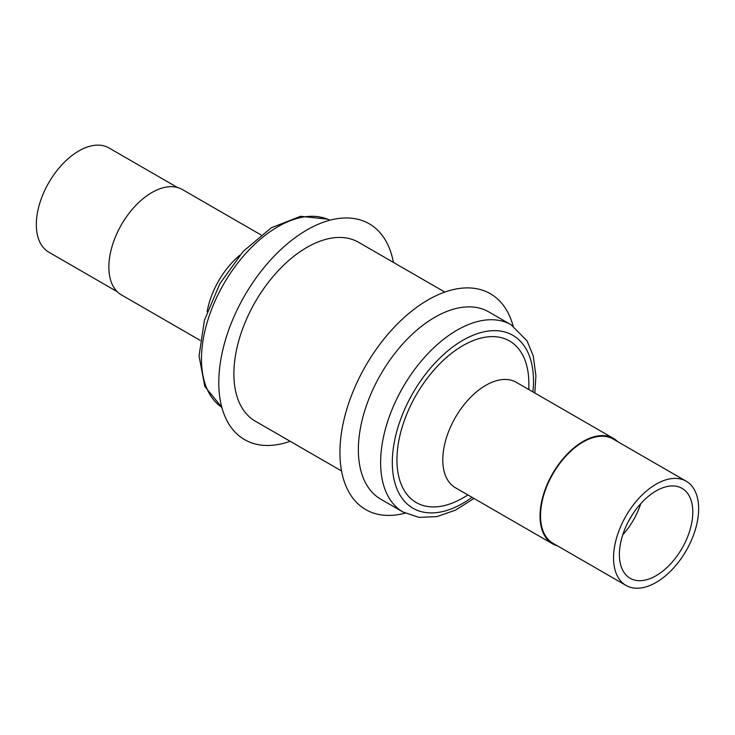 <?xml version="1.0" encoding="UTF-8"?>
<svg xmlns="http://www.w3.org/2000/svg" width="735" height="735" viewBox="0 0 735 735"><rect width="100%" height="100%" fill="white"/><g stroke="black" fill="none" stroke-linecap="round" stroke-linejoin="round"><path stroke-width="1.1" d="M557.543 545.903A60.867 35.142 -60 0 1 552.628 543.863A60.867 35.142 -60 0 1 546.601 485.817A60.867 35.142 -60 0 1 613.495 438.437A60.867 35.142 -60 0 1 617.722 441.671M552.628 543.863L455.397 487.728A60.867 35.142 -60 0 1 449.361 429.672A60.867 35.142 -60 0 1 516.264 382.301L613.495 438.437M468.002 495.004L462.912 497.944A93.281 53.857 -60 0 1 405.196 491.981A93.281 53.857 -60 0 1 407.015 413.594A93.281 53.857 -60 0 1 481.131 338.054A93.281 53.857 -60 0 1 528.869 383.698L528.869 389.578M403.019 512.019L380.758 499.166A108.1 62.411 -60 0 1 370.036 396.073A108.1 62.411 -60 0 1 488.849 311.934L511.119 324.787A108.1 62.411 -60 0 0 392.297 408.926A108.1 62.411 -60 0 0 403.019 512.019L419.014 517.385L436.893 516.622L455.507 510.118L473.983 498.449M405.104 513.149A124.619 71.947 -60 0 1 353.388 390.726A124.619 71.947 -60 0 1 441.064 293.504A124.619 71.947 -60 0 1 513.131 326.037M622.738 534.869A51.919 29.97 120 0 0 625.412 531.745A51.919 29.97 120 0 0 640.764 503.65M638.09 506.773A51.919 29.97 120 0 0 630.134 578.27A51.919 29.97 120 0 0 674.105 559.85A51.919 29.97 120 0 0 682.052 488.352A51.919 29.97 120 0 0 638.09 506.773M626.009 585.428L552.977 543.266A60.178 34.747 -60 0 1 562.192 460.386A60.178 34.747 -60 0 1 613.155 439.034L686.178 481.195A60.178 34.747 120 0 0 635.224 502.547A60.178 34.747 120 0 0 626.009 585.428A60.178 34.747 120 0 0 676.963 564.076A60.178 34.747 120 0 0 686.178 481.195M260.989 234.915L182.335 189.511A60.867 35.142 120 0 0 180.204 188.445A60.867 35.142 120 0 0 120.457 226.444A60.867 35.142 120 0 0 121.468 294.928L200.122 340.342M239.711 255.311A60.867 35.142 120 0 0 207.141 311.713M393.427 262.404A124.619 71.947 120 0 0 364.863 221.602A124.619 71.947 120 0 0 240.529 303.123A124.619 71.947 120 0 0 248.963 441.827A124.619 71.947 120 0 0 290.15 441.294M117.251 291.703L48.786 252.169A60.178 34.747 -60 0 1 41.583 197.926A60.178 34.747 -60 0 1 88.136 146.752A60.178 34.747 -60 0 1 108.964 147.946L177.429 187.471M341.545 470.96L255.275 421.155A103.277 59.627 -60 0 1 239.445 338.394A103.277 59.627 -60 0 1 306.918 247.392A103.277 59.627 -60 0 1 358.551 242.274L444.822 292.08M628.921 520.509A47.922 27.664 120 0 0 631.42 516.181M472.045 497.329A99.831 57.642 -60 0 1 403.487 500.094A99.831 57.642 -60 0 1 403.092 413.024A99.831 57.642 -60 0 1 486.772 331.283A99.831 57.642 -60 0 1 532.912 391.911M329.85 220.224A108.1 62.411 120 0 0 328.168 219.453A108.1 62.411 120 0 0 223.063 285.143A108.1 62.411 120 0 0 221.832 407.319L204.799 386.426L199.047 355.97L204.431 320.194L219.884 283.673L243.202 251.379L271.224 227.813L300.532 216.301L327.599 219.168L329.859 220.224M534.841 393.032L535.907 375.851L533.27 355.915L527.068 340.865L511.119 324.787"/></g></svg>
